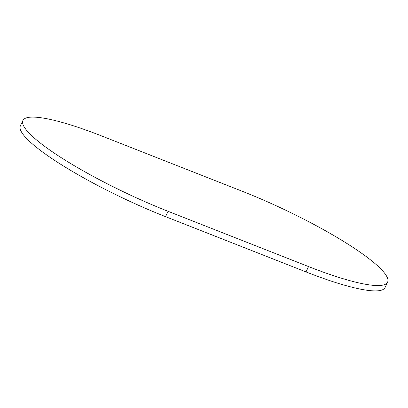 <?xml version="1.0" encoding="UTF-8"?>
<svg xmlns="http://www.w3.org/2000/svg" width="408" height="408" viewBox="0 0 408 408"><rect width="100%" height="100%" fill="white"/><g stroke="black" fill="none" stroke-linecap="round" stroke-linejoin="round"><path stroke-width="0.61" d="M308.555 266.577A124.098 21.323 25.4 0 0 387.6 282.188A124.098 21.323 25.4 0 0 242.439 191.342L101.985 136.078A124.098 21.323 25.4 0 0 22.94 120.467A124.098 21.323 25.4 0 0 168.096 211.319L308.555 266.577L306.015 271.922A124.098 21.323 25.4 0 0 385.06 287.533L387.6 282.188M22.94 120.467L20.4 125.812A124.098 21.323 25.4 0 0 165.561 216.658L306.015 271.922M165.561 216.658L168.096 211.319"/></g></svg>

